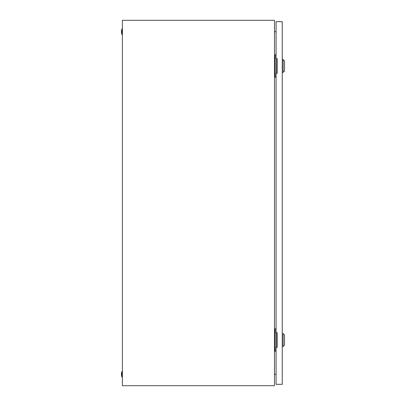<?xml version="1.0" encoding="UTF-8"?>
<svg xmlns="http://www.w3.org/2000/svg" width="406" height="406" viewBox="0 0 406 406"><rect width="100%" height="100%" fill="white"/><g stroke="black" fill="none" stroke-linecap="round" stroke-linejoin="round"><path stroke-width="0.61" d="M274.481 20.3L122.384 20.3L122.384 385.7L274.481 385.7L274.481 20.3M274.481 31.851L276.08 31.566M276.08 374.433L274.481 374.149M121.927 377.022A8.45 8.45 0 0 1 121.927 371.541L121.927 377.022L122.384 377.022M121.927 371.541L122.384 371.541M121.927 34.459A8.45 8.45 0 0 1 121.927 28.978L121.927 34.459L122.384 34.459M121.927 28.978L122.384 28.978M276.385 73.283L276.385 58.667M276.08 54.785L274.481 54.785M276.08 77.165L275.166 77.165L275.166 54.785M275.166 77.165L274.481 77.165M276.385 347.333L276.385 332.717M276.08 328.835L274.481 328.835M276.08 351.215L275.166 351.215L275.166 328.835M275.166 351.215L274.481 351.215M283.16 59.581L284.53 60.951L284.53 70.999L283.16 72.369L283.16 59.581L282.246 59.581M283.16 333.63L284.53 335.001L284.53 345.049L283.16 346.419L283.16 333.63L282.246 333.63M276.08 73.283L276.08 332.717L277.222 332.717L277.222 347.333L276.08 347.333L276.08 384.33L282.246 384.33L282.246 21.67L276.08 21.67L276.08 58.667L277.222 58.667L277.222 73.283L276.08 73.283M283.16 72.369L282.246 72.369M283.16 346.419L282.246 346.419"/></g></svg>
